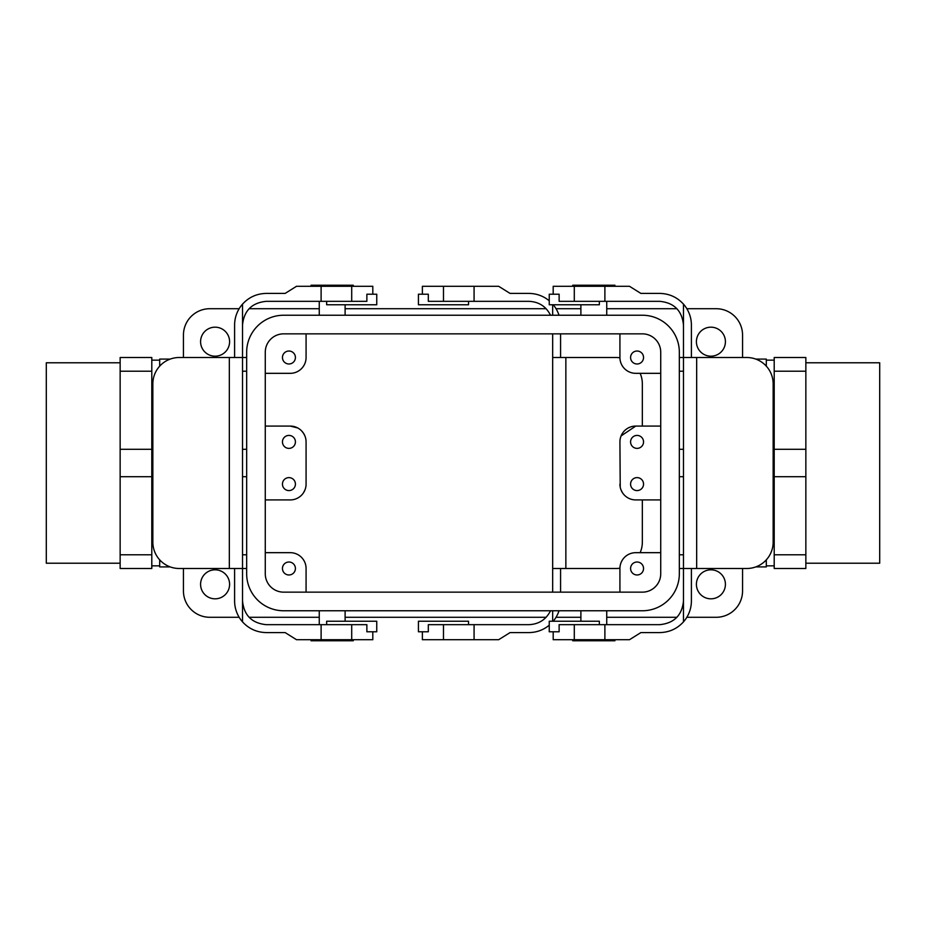 <?xml version="1.0" encoding="UTF-8"?>
<svg xmlns="http://www.w3.org/2000/svg" width="926" height="926" viewBox="0 0 926 926"><rect width="100%" height="100%" fill="white"/><g stroke="black" fill="none" stroke-linecap="round" stroke-linejoin="round"><path stroke-width="1.39" d="M683.481 304.133L683.481 325.072C682.045 310.673 674.14 302.767 659.74 301.332L604.886 301.332L604.886 286.296L629.495 286.296L640.873 293.415L659.74 293.415C669.185 293.611 677.103 297.177 683.481 304.133A31.646 31.646 0 0 1 691.398 325.072L691.398 357.505M683.481 621.867L683.481 600.928C682.045 615.327 674.14 623.233 659.74 624.668L604.886 624.668L604.886 639.704L629.495 639.704L640.873 632.585L659.74 632.585C669.185 632.389 677.103 628.823 683.481 621.867A31.646 31.646 0 0 0 691.398 600.928L691.398 568.495M604.886 624.668L559.13 624.668L559.13 631.787L549.245 631.787L549.245 621.242L599.353 621.242L599.353 624.668M604.886 639.704L553.192 639.704L553.192 631.787M683.481 600.928L683.481 568.495L746.773 568.495A26.368 26.368 0 0 0 773.152 542.115L773.152 383.885A26.368 26.368 0 0 0 746.773 357.505L683.481 357.505L683.481 568.495L679.337 568.495L683.481 568.495M683.481 325.072L683.481 357.505L679.337 357.505L683.481 357.505M604.886 301.332L559.13 301.332L559.13 294.213L549.245 294.213L549.245 304.758L599.353 304.758L599.353 301.332M604.886 286.296L553.192 286.296L553.192 294.213M242.519 621.867L242.519 600.928C243.955 615.327 251.86 623.233 266.26 624.668L321.114 624.668L321.114 639.704L296.505 639.704L285.127 632.585L266.26 632.585C256.815 632.389 248.897 628.823 242.519 621.867A31.646 31.646 0 0 1 234.602 600.928L234.602 568.495M242.519 304.133L242.519 325.072C243.955 310.673 251.86 302.767 266.26 301.332L321.114 301.332L321.114 286.296L296.505 286.296L285.127 293.415L266.26 293.415C256.815 293.611 248.897 297.177 242.519 304.133A31.646 31.646 0 0 0 234.602 325.072L234.602 357.505M321.114 301.332L366.87 301.332L366.87 294.213L376.755 294.213L376.755 304.758L326.647 304.758L326.647 301.332M321.114 286.296L372.808 286.296L372.808 294.213M242.519 325.072L242.519 357.505L179.227 357.505A26.368 26.368 0 0 0 152.848 383.885L152.848 542.115A26.368 26.368 0 0 0 179.227 568.495L242.519 568.495L242.519 357.505L246.663 357.505L242.519 357.505M242.519 600.928L242.519 568.495L246.663 568.495L242.519 568.495M321.114 624.668L366.87 624.668L366.87 631.787L376.755 631.787L376.755 621.242L326.647 621.242L326.647 624.668M321.114 639.704L372.808 639.704L372.808 631.787M306.078 484.101L306.078 441.899A15.823 15.823 0 0 0 290.255 426.076L297.721 427.951L290.255 426.076A15.823 15.823 0 0 1 306.078 441.899L306.078 484.101A15.823 15.823 0 0 1 290.255 499.924A15.823 15.823 0 0 0 306.078 484.101M304.909 490.085L303.496 492.759L304.897 490.085M304.909 435.915L303.496 433.241L304.909 435.915M301.587 430.856L303.473 433.206L301.587 430.856M265.276 426.076L290.255 426.076L265.276 426.076M151.795 554.79L151.795 357.505L120.148 357.505L120.148 476.705L151.795 476.705L151.795 449.295L120.148 449.295L120.148 371.21L151.795 371.21L151.795 357.505L120.148 357.505L120.148 371.21L151.795 371.21L151.795 449.295L120.148 449.295L120.148 568.495L151.795 568.495L151.795 554.79L120.148 554.79L120.148 568.495L151.795 568.495L151.795 476.705L120.148 476.705L120.148 554.79L151.795 554.79M642.343 426.076L660.724 426.076L635.745 426.076L621.103 435.915L635.745 426.076A15.823 15.823 0 0 0 619.922 441.899L620.223 487.157L619.922 441.899A15.823 15.823 0 0 1 635.745 426.076L660.724 426.076L642.343 426.076L642.343 383.885A26.368 26.368 0 0 0 640.132 373.328M621.091 490.085L622.503 492.759L621.091 490.085M246.663 371.21L242.519 371.21L246.663 371.21M246.663 449.295L242.519 449.295L246.663 449.295M288.935 490.583A6.482 6.482 0 0 1 283.321 480.86A6.482 6.482 0 0 1 294.549 480.86A6.482 6.482 0 0 1 288.935 490.583A6.482 6.482 0 0 1 283.321 480.86A6.482 6.482 0 0 1 294.549 480.86A6.482 6.482 0 0 1 288.935 490.583M265.276 499.924L290.255 499.924L265.276 499.924M288.935 435.417A6.482 6.482 0 0 0 283.321 445.14A6.482 6.482 0 0 0 294.549 445.14A6.482 6.482 0 0 0 288.935 435.417A6.482 6.482 0 0 0 283.321 445.14A6.482 6.482 0 0 0 294.549 445.14A6.482 6.482 0 0 0 288.935 435.417M46.3 362.784L46.3 563.216L46.3 362.784L120.148 362.784L46.3 362.784M159.7 360.145L151.795 360.145L159.7 360.145M159.7 359.091L159.7 366.14L159.7 359.091L170.222 359.091L159.7 359.091M159.7 559.86L159.7 566.909L159.7 559.86M246.663 476.705L242.519 476.705L246.663 476.705M246.663 554.79L242.519 554.79L246.663 554.79M642.343 499.924L635.745 499.924A15.823 15.823 0 0 1 619.922 484.101A15.823 15.823 0 0 0 635.745 499.924L660.724 499.924L642.343 499.924L642.343 542.115A26.368 26.368 0 0 1 640.132 552.672M209.82 308.717L239.163 308.717L209.82 308.717A26.368 26.368 0 0 0 183.441 335.085A26.368 26.368 0 0 1 209.82 308.717M249.048 308.717L319.262 308.717L249.048 308.717M345.109 308.717L546.143 308.717L345.109 308.717M556.028 308.717L580.891 308.717L556.028 308.717M606.738 308.717L676.952 308.717L606.738 308.717M686.837 308.717L716.18 308.717A26.368 26.368 0 0 1 742.559 335.085A26.368 26.368 0 0 0 716.18 308.717L686.837 308.717M209.82 617.283L239.163 617.283L209.82 617.283A26.368 26.368 0 0 1 183.441 590.915A26.368 26.368 0 0 0 209.82 617.283M249.048 617.283L319.262 617.283L249.048 617.283M345.109 617.283L546.143 617.283L345.109 617.283M556.028 617.283L580.891 617.283L556.028 617.283M606.738 617.283L676.952 617.283L606.738 617.283M686.837 617.283L716.18 617.283A26.368 26.368 0 0 0 742.559 590.915A26.368 26.368 0 0 1 716.18 617.283L686.837 617.283M306.078 357.505A15.823 15.823 0 0 1 290.255 373.328L265.276 373.328L290.255 373.328A15.823 15.823 0 0 0 306.078 357.505L306.078 333.846L306.078 357.505M619.922 568.495A15.823 15.823 0 0 1 635.745 552.672L660.724 552.672L635.745 552.672A15.823 15.823 0 0 0 619.922 568.495L619.922 592.154L619.922 568.495M306.078 568.495A15.823 15.823 0 0 0 290.255 552.672L265.276 552.672L290.255 552.672A15.823 15.823 0 0 1 306.078 568.495L306.078 592.154L306.078 568.495M637.065 490.583A6.482 6.482 0 0 0 642.679 480.86A6.482 6.482 0 0 0 631.451 480.86A6.482 6.482 0 0 0 637.065 490.583A6.482 6.482 0 0 0 642.679 480.86A6.482 6.482 0 0 0 631.451 480.86A6.482 6.482 0 0 0 637.065 490.583M619.922 357.505A15.823 15.823 0 0 0 635.745 373.328L660.724 373.328L635.745 373.328A15.823 15.823 0 0 1 619.922 357.505L619.922 333.846L619.922 357.505M637.065 351.023A6.482 6.482 0 0 1 642.679 360.746A6.482 6.482 0 0 1 631.451 360.746A6.482 6.482 0 0 1 637.065 351.023A6.482 6.482 0 0 1 642.679 360.746A6.482 6.482 0 0 1 631.451 360.746A6.482 6.482 0 0 1 637.065 351.023M637.065 574.977A6.482 6.482 0 0 0 642.679 565.254A6.482 6.482 0 0 0 631.451 565.254A6.482 6.482 0 0 0 637.065 574.977A6.482 6.482 0 0 0 642.679 565.254A6.482 6.482 0 0 0 631.451 565.254A6.482 6.482 0 0 0 637.065 574.977M183.441 568.495L183.441 590.915L183.441 568.495M742.559 568.495L742.559 590.915L742.559 568.495M200.583 584.318A14.503 14.503 0 0 1 215.087 569.814A14.503 14.503 0 0 1 229.59 584.318A14.503 14.503 0 0 1 215.087 598.821A14.503 14.503 0 0 1 200.583 584.318A14.503 14.503 0 0 1 215.087 569.814A14.503 14.503 0 0 1 229.59 584.318A14.503 14.503 0 0 1 215.087 598.821A14.503 14.503 0 0 1 200.583 584.318M725.417 584.318A14.503 14.503 0 0 0 710.913 569.814A14.503 14.503 0 0 0 696.41 584.318A14.503 14.503 0 0 0 710.913 598.821A14.503 14.503 0 0 0 725.417 584.318A14.503 14.503 0 0 0 710.913 569.814A14.503 14.503 0 0 0 696.41 584.318A14.503 14.503 0 0 0 710.913 598.821A14.503 14.503 0 0 0 725.417 584.318M679.337 554.79L683.481 554.79L679.337 554.79M679.337 476.705L683.481 476.705L679.337 476.705M637.065 435.417A6.482 6.482 0 0 1 642.679 445.14A6.482 6.482 0 0 1 631.451 445.14A6.482 6.482 0 0 1 637.065 435.417A6.482 6.482 0 0 1 642.679 445.14A6.482 6.482 0 0 1 631.451 445.14A6.482 6.482 0 0 1 637.065 435.417M288.935 574.977A6.482 6.482 0 0 1 283.321 565.254A6.482 6.482 0 0 1 294.549 565.254A6.482 6.482 0 0 1 288.935 574.977A6.482 6.482 0 0 1 283.321 565.254A6.482 6.482 0 0 1 294.549 565.254A6.482 6.482 0 0 1 288.935 574.977M311.09 640.757L353.292 640.757L353.292 639.704L353.292 640.757L311.09 640.757L311.09 639.704L311.09 640.757M742.559 357.505L742.559 335.085L742.559 357.505M183.441 357.505L183.441 335.085L183.441 357.505M200.583 341.682A14.503 14.503 0 0 0 215.087 356.186A14.503 14.503 0 0 0 229.59 341.682A14.503 14.503 0 0 0 215.087 327.179A14.503 14.503 0 0 0 200.583 341.682A14.503 14.503 0 0 0 215.087 356.186A14.503 14.503 0 0 0 229.59 341.682A14.503 14.503 0 0 0 215.087 327.179A14.503 14.503 0 0 0 200.583 341.682M725.417 341.682A14.503 14.503 0 0 1 710.913 356.186A14.503 14.503 0 0 1 696.41 341.682A14.503 14.503 0 0 1 710.913 327.179A14.503 14.503 0 0 1 725.417 341.682A14.503 14.503 0 0 1 710.913 356.186A14.503 14.503 0 0 1 696.41 341.682A14.503 14.503 0 0 1 710.913 327.179A14.503 14.503 0 0 1 725.417 341.682M288.935 351.023A6.482 6.482 0 0 0 283.321 360.746A6.482 6.482 0 0 0 294.549 360.746A6.482 6.482 0 0 0 288.935 351.023A6.482 6.482 0 0 0 283.321 360.746A6.482 6.482 0 0 0 294.549 360.746A6.482 6.482 0 0 0 288.935 351.023M311.09 285.243L353.292 285.243L353.292 286.296L353.292 285.243L311.09 285.243L311.09 286.296L311.09 285.243M265.276 573.773A18.381 18.381 0 0 0 283.657 592.154L642.343 592.154A18.381 18.381 0 0 0 660.724 573.773L660.724 352.227A18.381 18.381 0 0 0 642.343 333.846L283.657 333.846A18.381 18.381 0 0 0 265.276 352.227L265.276 573.773A18.381 18.381 0 0 0 283.657 592.154L642.343 592.154A18.381 18.381 0 0 0 660.724 573.773L660.724 352.227A18.381 18.381 0 0 0 642.343 333.846L283.657 333.846A18.381 18.381 0 0 0 265.276 352.227L265.276 573.773M614.91 640.757L572.708 640.757L572.708 639.704L572.708 640.757L614.91 640.757L614.91 639.704L614.91 640.757M614.91 285.243L572.708 285.243L572.708 286.296L572.708 285.243L614.91 285.243L614.91 286.296L614.91 285.243M642.343 610.766A37.005 37.005 0 0 0 679.337 573.773L679.337 352.227A37.005 37.005 0 0 0 642.343 315.234L283.657 315.234A37.005 37.005 0 0 0 246.663 352.227L246.663 573.773A37.005 37.005 0 0 0 283.657 610.766L642.343 610.766A37.005 37.005 0 0 0 679.337 573.773L679.337 352.227A37.005 37.005 0 0 0 642.343 315.234L283.657 315.234A37.005 37.005 0 0 0 246.663 352.227L246.663 573.773A37.005 37.005 0 0 0 283.657 610.766L642.343 610.766M679.337 449.295L683.481 449.295L679.337 449.295M679.337 371.21L683.481 371.21L679.337 371.21M766.3 566.909L766.3 559.86L766.3 566.909L755.778 566.909L766.3 566.909M766.3 366.14L766.3 359.091L766.3 366.14M766.3 360.145L774.205 360.145L766.3 360.145M805.851 371.21L805.851 449.295L774.205 449.295L774.205 476.705L805.851 476.705L805.851 554.79L774.205 554.79L774.205 568.495L805.851 568.495L805.851 357.505L774.205 357.505L774.205 371.21L805.851 371.21L805.851 357.505L774.205 357.505L774.205 449.295L805.851 449.295L805.851 476.705L774.205 476.705L774.205 554.79L805.851 554.79L805.851 568.495L774.205 568.495L774.205 371.21L805.851 371.21M879.7 563.216L879.7 362.784L879.7 563.216L805.851 563.216L879.7 563.216M560.577 333.846L560.577 357.505M560.577 592.154L560.577 568.495M549.245 625.212C543.33 630.027 536.559 632.493 528.931 632.585L510.064 632.585L498.674 639.704L474.077 639.704L474.077 624.668L528.931 624.668C538.839 624.228 546.039 619.598 550.53 610.766M550.53 315.234C546.039 306.402 538.839 301.772 528.931 301.332L474.077 301.332L474.077 286.296L498.674 286.296L510.064 293.415L528.931 293.415C536.559 293.507 543.33 295.973 549.245 300.788M552.672 304.758L552.672 315.234M553.204 304.758A31.646 31.646 0 0 1 559.015 315.234M552.672 621.242L552.672 610.766M474.077 624.668L428.321 624.668L428.321 631.787L418.425 631.787L418.425 621.242L468.533 621.242L468.533 624.668M474.077 639.704L422.383 639.704L422.383 631.787M553.204 621.242A31.646 31.646 0 0 0 559.015 610.766M552.672 592.154L552.672 568.495L615.964 568.495A26.368 26.368 0 0 0 619.922 568.194M552.672 568.495L552.672 357.505L615.964 357.505A26.368 26.368 0 0 1 619.922 357.806M552.672 333.846L552.672 357.505M474.077 301.332L428.321 301.332L428.321 294.213L418.425 294.213L418.425 304.758L468.533 304.758L468.533 301.332M474.077 286.296L422.383 286.296L422.383 294.213M574.294 639.704L574.294 624.668M696.665 568.495L696.665 357.505M574.294 286.296L574.294 301.332M351.706 286.296L351.706 301.332M229.335 357.505L229.335 568.495M351.706 639.704L351.706 624.668M443.485 639.704L443.485 624.668M565.855 568.495L565.855 357.505M443.485 286.296L443.485 301.332M120.148 563.216L46.3 563.216L120.148 563.216M159.7 565.855L151.795 565.855L159.7 565.855M170.222 566.909L159.7 566.909L170.222 566.909M345.109 315.234L345.109 304.758L345.109 315.234M319.262 315.234L319.262 301.332L319.262 315.234M319.262 610.766L319.262 624.668L319.262 610.766M345.109 610.766L345.109 621.242L345.109 610.766M606.738 315.234L606.738 301.332L606.738 315.234M580.891 315.234L580.891 304.758L580.891 315.234M580.891 610.766L580.891 621.242L580.891 610.766M606.738 610.766L606.738 624.668L606.738 610.766M755.778 359.091L766.3 359.091L755.778 359.091M766.3 565.855L774.205 565.855L766.3 565.855M805.851 362.784L879.7 362.784L805.851 362.784"/></g></svg>
